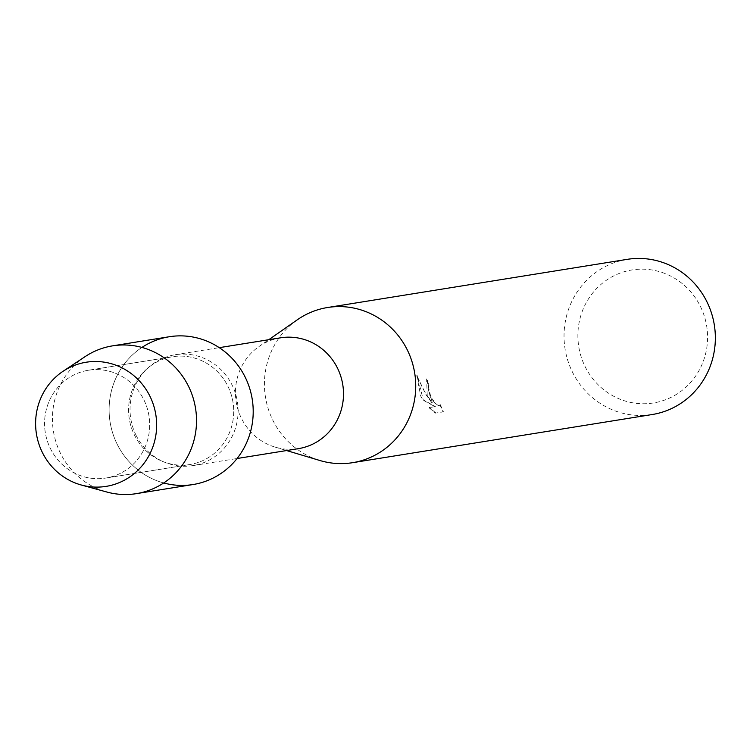 <?xml version="1.0" encoding="UTF-8"?>
<svg xmlns="http://www.w3.org/2000/svg" width="753" height="753" viewBox="0 0 753 753"><rect width="100%" height="100%" fill="white"/><g stroke="black" fill="none" stroke-linecap="round" stroke-linejoin="round"><path stroke-width="0.56" stroke-dasharray="3.77 2.82" d="M50.291 448.308A54.602 52.512 -99.1 0 0 105.787 478.051A54.602 52.512 -99.1 0 0 143.964 399.994A54.602 52.512 -99.1 0 0 88.459 370.241A54.602 52.512 -99.1 0 0 50.291 448.308A54.602 52.512 -99.1 0 0 105.787 478.051A54.602 52.512 -99.1 0 0 143.964 399.994A54.602 52.512 -99.1 0 0 88.459 370.241A54.602 52.512 -99.1 0 0 50.291 448.308M134.316 434.801A54.602 52.512 -99.1 0 0 189.822 464.545A54.602 52.512 -99.1 0 0 227.999 386.487A54.602 52.512 -99.1 0 0 172.493 356.734A54.602 52.512 -99.1 0 0 134.316 434.801A54.602 52.512 -99.1 0 0 189.822 464.545A54.602 52.512 -99.1 0 0 227.999 386.487A54.602 52.512 -99.1 0 0 172.493 356.734A54.602 52.512 -99.1 0 0 134.316 434.801M135.926 435.008A56.136 53.99 -99.1 0 0 192.984 465.589A56.136 53.99 -99.1 0 0 232.235 385.338A56.136 53.99 -99.1 0 0 175.176 354.748A56.136 53.99 -99.1 0 0 135.926 435.008M141.922 347.434A74.848 71.977 -99.1 0 0 116.95 443.752A74.848 71.977 -99.1 0 0 163.702 482.965M280.558 337.815A56.136 53.99 -99.1 0 0 258.928 346.578A56.136 53.99 -99.1 0 0 241.308 418.066A56.136 53.99 -99.1 0 0 275.09 447.103A56.136 53.99 -99.1 0 0 298.376 448.656M297.331 319.78A78.585 75.582 -99.1 0 0 272.661 419.873A78.585 75.582 -99.1 0 0 319.95 460.525M432.222 402.648L426.48 378.872L426.932 378.721A78.208 75.215 -99.1 0 0 429.144 385.913L428.815 386.082A78.585 75.582 80.9 0 1 426.603 378.891L427.224 395.024L431.902 402.817L426.32 395.174L416.795 375.531L423.355 389.555L431.902 402.817M627.221 259.352A78.585 75.582 -99.1 0 0 572.271 371.709A78.585 75.582 -99.1 0 0 652.164 414.536M416.795 375.54L420.711 396.069L422.96 400.078L435.027 406.667L428.909 407.646L435.498 413.124L443.046 411.91L439.959 404.803M429.144 385.913L428.165 387.268L428.146 389.367L430.603 396.737L435.563 403.457L437.935 405.321L439.846 405.763L440.279 404.643L439.281 406.008L435.243 403.627L430.283 396.897L427.845 387.428L428.815 386.082M584.94 366.259A67.356 64.786 -99.1 0 0 672.156 396.793A67.356 64.786 -99.1 0 0 700.516 306.65A67.356 64.786 -99.1 0 0 613.3 276.116A67.356 64.786 -99.1 0 0 584.94 366.259M440.279 404.643L443.376 411.74L435.507 413.124M435.836 412.945L429.238 407.477L435.347 406.498L423.271 399.909L417.124 375.361M85.08 356.649A74.848 71.977 -99.1 0 0 60.268 452.864A74.848 71.977 -99.1 0 0 106.841 492.02M169.284 336.742A74.848 71.977 -99.1 0 0 116.95 443.752A74.848 71.977 -99.1 0 0 193.032 484.537M105.787 478.051L189.822 464.545L105.787 478.051M192.984 465.589L237.073 458.511M275.09 447.103L286.601 450.548M258.928 346.578L268.783 339.707M175.176 354.748L219.255 347.66M88.459 370.241L172.493 356.734L88.459 370.241"/><path stroke-width="1.13" d="M42.196 452.12A62.866 60.466 -99.1 0 0 123.596 480.621A62.866 60.466 -99.1 0 0 150.063 396.492A62.866 60.466 -99.1 0 0 68.664 367.991A62.866 60.466 -99.1 0 0 42.196 452.12A62.866 60.466 -99.1 0 0 81.315 485.017A62.866 60.466 -99.1 0 0 143.437 464.083A62.866 60.466 -99.1 0 0 150.063 396.492A62.866 60.466 -99.1 0 0 63.045 371.295A62.866 60.466 -99.1 0 0 42.196 452.12M163.702 482.965A74.848 71.977 -99.1 0 0 237.534 457.918A74.848 71.977 -99.1 0 0 245.365 377.526A74.848 71.977 -99.1 0 0 141.922 347.434M237.073 458.511L298.376 448.656A56.136 53.99 -99.1 0 0 337.617 368.396A56.136 53.99 -99.1 0 0 280.558 337.815L219.255 347.66M286.601 450.548L319.95 460.525A78.585 75.582 -99.1 0 0 352.545 462.69A78.585 75.582 -99.1 0 0 407.495 350.324A78.585 75.582 -99.1 0 0 327.602 307.506A78.585 75.582 -99.1 0 0 297.331 319.78L268.783 339.707M352.545 462.69L652.164 414.536A78.585 75.582 -99.1 0 0 707.114 302.169A78.585 75.582 -99.1 0 0 627.221 259.352L327.602 307.506M81.315 485.017L106.841 492.02A74.848 71.977 -99.1 0 0 136.349 493.648A74.848 71.977 -99.1 0 0 188.683 386.637A74.848 71.977 -99.1 0 0 112.592 345.853A74.848 71.977 -99.1 0 0 85.08 356.649L63.045 371.295M136.349 493.648L193.032 484.537A74.848 71.977 -99.1 0 0 245.365 377.526A74.848 71.977 -99.1 0 0 169.284 336.742L112.592 345.853"/></g></svg>
